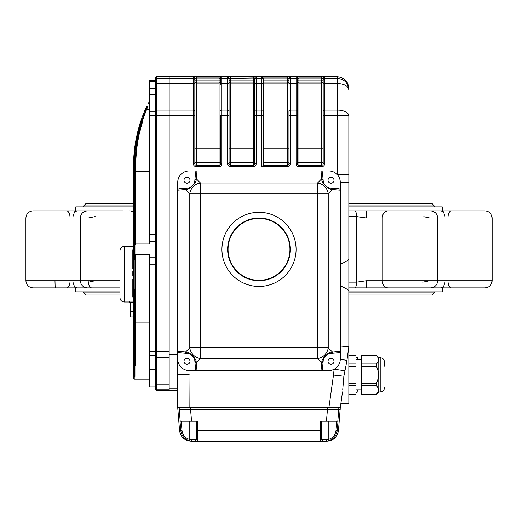 <?xml version="1.0" encoding="UTF-8"?>
<svg xmlns="http://www.w3.org/2000/svg" width="518" height="518" viewBox="0 0 518 518"><rect width="100%" height="100%" fill="white"/><g stroke="black" fill="none" stroke-linecap="round" stroke-linejoin="round"><path stroke-width="0.78" d="M474.63 287.872L449.682 287.872M395.24 210.878L366.323 210.878L366.362 218.007L356.727 216.608L356.727 282.142L366.362 280.743L492.1 280.743C491.679 285.075 489.303 287.451 484.971 287.872L451.333 287.872A7.129 3.38 -90 0 1 447.947 280.743L447.947 218.007A7.129 3.38 -90 0 1 451.333 210.878L426.197 210.878M426.197 287.872L451.333 287.872M68.318 287.872L43.37 287.872M119.975 280.743L70.053 280.743A7.129 3.38 90 0 1 66.667 287.872L33.029 287.872C28.697 287.451 26.321 285.075 25.9 280.743L25.9 218.007C26.321 213.675 28.697 211.299 33.029 210.878L91.803 210.878M66.667 287.872L91.803 287.872A7.129 3.6 90 0 1 88.202 280.743L94.263 282.045M119.975 287.872L87.464 287.872C83.133 287.451 80.756 285.075 80.335 280.743L80.335 218.007C80.756 213.675 83.133 211.299 87.464 210.878L122.76 210.878M474.63 210.878L441.278 210.878C443.032 212.607 442.366 208.094 445.033 216.621C442.366 208.094 443.032 212.607 441.278 210.878M484.971 287.872C489.303 287.451 491.679 285.075 492.1 280.743L492.1 218.007C491.679 213.675 489.303 211.299 484.971 210.878L451.333 210.878M68.318 210.878L43.37 210.878M442.23 287.872L442.23 291.867L348.834 291.867M119.975 291.867L75.77 291.867L75.77 287.872M442.23 210.878L442.23 206.883L348.834 206.883M133.521 206.883L75.77 206.883L75.77 210.878M395.24 287.872L348.834 287.872M484.971 210.878C489.303 211.299 491.679 213.675 492.1 218.007L437.665 218.007L437.665 280.743C437.244 285.075 434.867 287.451 430.536 287.872L366.323 287.872L366.362 280.743M430.536 210.878L388.306 210.878A7.129 6.067 90 0 0 382.239 218.007L437.665 218.007C437.244 213.675 434.867 211.299 430.536 210.878M348.834 210.878L388.306 210.878M95.163 216.608L88.202 218.007M422.837 282.142L429.798 280.743M429.798 218.007L423.737 216.705M340.274 264.277C345.525 261.901 348.374 260.263 348.834 259.363L348.834 290.721C348.381 289.821 345.532 288.183 340.274 285.806M348.834 262.205L348.834 220.856M342.715 389.827L343.868 376.21L346.743 361.668L348.834 346.775L348.834 403.373L340.876 403.373L342.489 391.906L340.274 407.653L342.489 391.906M177.726 354.636L169.166 354.636L169.166 76.839L337.425 76.839C344.302 77.564 348.109 81.371 348.834 88.254L348.834 89.821L348.627 87.665M348.614 87.594L346.438 82.854M287.516 165.248A1.425 1.425 0 0 0 288.947 163.817A1.425 1.425 0 0 1 287.516 165.248L287.516 166.673L261.849 166.673L263.28 165.248L287.516 165.248L287.516 80.905A1.425 0.369 180 0 0 288.947 80.536L288.947 79.876A1.425 1.425 0 0 1 290.371 78.451L296.076 78.451A1.425 1.425 0 0 1 297.5 79.876L297.5 163.817L296.076 163.817L296.076 77.059L298.925 76.949L298.925 165.248L321.743 165.248L321.743 80.905A1.425 0.369 180 0 0 323.167 80.536L323.167 79.876A1.425 1.425 0 0 1 324.592 78.451L337.425 78.451C344.282 79.066 348.083 82.854 348.834 89.821C348.083 85.91 344.282 83.78 337.425 83.43L337.425 76.839M348.834 115.799L348.834 182.355L348.834 174.812L337.425 174.812L337.425 110.094A11.409 5.704 0 0 1 348.834 115.799L324.592 115.799L324.592 163.817L323.167 163.817L323.167 78.483A1.425 1.425 0 0 1 324.592 77.059L321.743 76.949L321.749 78.011L298.925 78.011L297.5 78.483L297.5 81.585A1.425 1.418 180 0 0 298.925 83.003L321.743 83.003A1.425 1.418 180 0 0 323.167 81.585L323.167 115.799L324.592 115.799L324.592 110.094L337.425 110.094L337.425 83.43L324.592 83.43L324.592 110.094A1.425 0.712 0 0 0 323.167 110.807M340.274 345.979L348.834 346.775L346.866 360.761A11.409 0.719 8 0 0 340.274 359.168L340.274 182.355A11.409 11.409 0 0 0 328.872 170.953L321.011 170.953A1.515 1.425 85 0 1 322.449 172.345L323.193 180.899C321.982 182.699 328.438 189.206 330.322 188.034L338.882 188.779A1.515 1.425 -175 0 1 340.274 190.216L340.274 182.355L348.834 182.355L348.834 259.363M346.866 360.761L346.743 361.668M320.312 440.235A1.425 1.308 0.1 0 0 321.743 438.927L322.481 439.737A1.425 1.289 -90 0 1 321.186 441.161L320.312 440.235L320.318 421.199L338.008 421.199L337.166 430.749C336.435 435.988 333.469 439.368 328.282 440.876L321.186 441.161L327.078 441.161C333.508 440.572 337.296 437.101 338.442 430.749L340.274 407.653L328.898 407.653L333.475 375.064A0.991 0.991 180 0 0 333.339 375.058L334.149 369.282L344.735 370.771M333.475 375.064L343.868 376.21M188.966 370.577L189.128 407.653L177.726 407.653L177.726 374.559L189.128 375.058L333.339 375.058M189.128 374.391L177.726 374.559M177.739 359.719L177.771 360.204M177.836 360.755L177.92 361.273M178.043 361.849L178.192 362.406M178.568 363.481L179.034 364.478M179.901 365.876L180.212 366.284M180.245 366.33L180.581 366.725M181.786 367.897L182.245 368.266M184.058 369.386L184.512 369.599M185.043 369.82L185.509 369.988M185.58 370.014L186.648 370.305M187.814 370.5L188.94 370.577M323.122 180.024A1.425 1.34 175 0 0 321.697 178.807L321.011 170.953L189.128 170.953L196.989 170.953L196.303 178.807A1.425 1.34 -175 0 0 194.878 180.024L195.551 172.345A1.515 1.425 95 0 1 196.989 170.953L189.128 170.953A11.409 11.409 0 0 0 177.726 182.355L177.726 351.314L185.58 352A1.425 1.34 95 0 0 186.797 353.418L179.118 352.745A1.515 1.425 -175 0 1 177.726 351.314L177.726 374.391M287.995 78.037L288.351 78.095M288.947 115.799L288.947 110.807A1.425 0.712 0 0 1 290.371 110.094L290.371 163.817L288.947 163.817L288.947 115.799L297.5 115.799L297.5 81.585M169.166 83.43L193.408 83.43A1.425 0.712 0 0 1 194.833 84.149L194.833 163.817L193.408 163.817L193.408 77.059L196.257 76.949L196.257 165.248L219.075 165.248L219.075 83.003A1.425 1.418 180 0 0 220.5 81.585L220.5 84.149A1.425 0.712 0 0 1 221.924 83.43L227.629 83.43A1.425 0.712 0 0 1 229.053 84.149L229.053 163.817L227.629 163.817L227.629 77.059L230.484 76.949L230.484 165.248L253.296 165.248L253.296 80.905A1.425 0.369 180 0 0 254.72 80.536L254.72 78.483A1.425 1.425 0 0 1 256.151 77.059L253.296 76.949L253.296 78.011L229.118 78.347M253.775 78.037L254.124 78.095M227.629 77.059A1.425 1.425 -0 0 1 229.053 78.483L229.053 80.536A1.425 0.369 180 0 0 230.484 80.905L253.296 80.905L253.296 78.011L254.72 78.483M193.408 77.059A1.425 1.425 -0 0 1 194.833 78.483L194.833 80.536L194.891 78.347M155.62 389.827L155.62 388.396L155.62 389.827L156.332 390.54L167.029 390.54L167.029 351.586L169.166 351.586L169.166 115.799L194.833 115.799L194.833 81.585A1.425 1.418 180 0 0 196.257 83.003L219.075 83.003L219.075 80.905A1.425 0.369 180 0 0 220.5 80.536L220.5 78.483A1.425 1.425 0 0 1 221.924 77.059L219.075 76.949L219.075 78.011L196.257 78.011L194.833 78.483M219.548 78.037L219.904 78.095M322.215 78.037L322.572 78.095M296.076 77.059A1.425 1.425 -0 0 1 297.5 78.483L297.597 78.309M288.947 78.483L287.516 78.011L287.516 76.949L290.371 77.059A1.425 1.425 0 0 0 288.947 78.483L288.947 84.149A1.425 0.712 0 0 1 290.371 83.43L296.076 83.43A1.425 0.712 0 0 1 297.5 84.149L297.5 80.536A1.425 0.369 180 0 0 298.925 80.905L321.743 80.905L321.743 78.011L323.167 78.483L323.167 79.876M297.5 79.876L297.5 78.483M321.743 165.248A1.425 1.425 0 0 0 323.167 163.817A1.425 1.425 0 0 1 321.743 165.248L321.743 166.673A2.849 2.849 0 0 0 324.592 163.817M296.076 163.817A2.849 2.849 0 0 0 298.925 166.673L298.925 165.248A1.425 1.425 0 0 1 297.5 163.817M261.849 166.673L261.849 76.949L263.215 78.011A1.554 1.502 180 0 1 263.28 78.432L263.28 165.248M254.72 84.149L254.72 79.876A1.425 1.425 0 0 1 256.151 78.451L256.151 163.817L254.72 163.817L254.72 84.149A1.425 0.712 0 0 1 256.151 83.43L261.849 83.43A1.425 0.712 0 0 1 263.28 84.149M220.5 163.817L221.924 163.817A2.849 2.849 0 0 1 219.075 166.673L219.075 165.248A1.425 1.425 0 0 0 220.5 163.817L220.5 115.799L229.053 115.799L229.053 80.536M256.151 163.817A2.849 2.849 0 0 1 253.296 166.673L253.296 165.248A1.425 1.425 0 0 0 254.72 163.817M227.629 163.817A2.849 2.849 0 0 0 230.484 166.673L230.484 165.248A1.425 1.425 0 0 1 229.053 163.817M220.5 78.483L220.5 79.876L220.5 78.483L219.075 78.011L219.075 80.905L196.257 80.905A1.425 0.369 180 0 1 194.833 80.536L194.833 81.585M220.5 84.149L220.5 79.876A1.425 1.425 0 0 1 221.924 78.451L221.924 163.817M193.408 163.817A2.849 2.849 0 0 0 196.257 166.673L196.257 165.248A1.425 1.425 0 0 1 194.833 163.817M177.726 359.168L177.726 351.314L177.726 359.168A11.409 11.409 0 0 0 189.128 370.577L196.989 370.577A1.515 1.425 85 0 1 195.551 369.185L194.807 360.625C196.018 358.825 189.562 352.324 187.678 353.496L186.797 353.418M324.773 356.552A7.841 7.841 0 0 0 323.193 360.625A1.425 1.321 5 0 1 321.892 361.823L321.697 362.717L317.502 358.521L200.498 358.521A11.409 10.14 45 0 1 189.782 347.798L185.58 352L186.48 352.195C189.025 351.444 196.879 359.35 196.108 361.823L196.989 370.577L189.128 370.577L328.872 370.577A11.409 11.409 0 0 0 340.274 359.168L340.274 351.314A1.515 1.425 175 0 1 338.882 352.745L330.322 353.496C328.529 352.285 322.021 358.734 323.193 360.625L322.449 369.185A1.515 1.425 95 0 1 321.011 370.577L321.697 362.717A1.425 1.34 5 0 0 323.122 361.506M169.166 354.636L169.166 384.123L169.166 357.29L167.029 357.29L167.029 76.839L156.332 76.839L155.62 77.551L155.62 85.25M177.726 390.54L169.166 390.54L169.166 384.123L167.029 384.123L167.029 357.29L156.332 357.29A0.712 0.356 180 0 1 155.62 356.928L155.62 83.612A0.712 0.356 180 0 1 156.332 83.256L156.332 110.094A0.712 0.356 180 0 0 155.62 110.451M263.215 78.011L287.516 78.011L287.516 80.905L263.28 80.905L263.28 115.799L254.72 115.799M263.28 78.432L263.28 79.876A1.425 1.425 0 0 0 261.849 78.451L256.151 78.451L256.151 77.059M189.128 407.653L328.898 407.653M348.834 290.721L348.834 346.775M133.521 271.503L132.809 271.503L132.809 275.777L133.521 275.777M132.809 271.62L133.521 271.62M132.809 273.582L133.521 273.582M132.809 275.544L133.521 275.544M133.521 249.851L132.809 249.851L132.809 269.056L133.521 269.056M132.809 268.79L133.521 268.79M133.521 297.099L132.809 297.099L132.809 279.312L133.521 279.312M132.809 279.578L133.521 279.578M132.809 288.727L133.521 288.727M132.809 289.225L133.521 289.225M134.233 364.497L134.945 365.443L134.945 376.508L134.233 375.757L134.233 289.005L134.945 289.005M133.521 375.757L134.233 376.508L134.233 379.131L133.521 378.418L133.521 310.256L134.233 310.256L134.233 375.757M145.927 109.771A0.712 0.583 23.4 0 1 146.588 109.453L142.197 121.044L141.33 121.872L145.927 109.771L147.332 106.637L148.038 106.158L146.588 109.453L148.038 106.158L147.254 106.158C149.482 101.386 149.482 101.386 147.254 106.158L146.549 106.63A142.592 142.592 0 0 0 133.521 166.181L133.521 238.112L134.233 238.112M148.517 103.445L148.931 102.577L148.29 102.991M136.117 148.018A141.168 141.168 0 0 1 136.992 142.249L134.945 166.181C135.295 149.074 137.671 134.304 142.081 121.872L142.942 121.05C138.435 133.754 136.001 148.783 135.658 166.129L135.658 243.991L149.916 243.991L149.203 243L149.203 81.119L149.916 80.407L155.62 80.407L155.62 81.365L149.916 81.365A0.712 0.712 180 0 0 149.203 82.077L149.203 96.801M149.203 371.529L149.203 255.75L149.916 254.759L135.658 254.759L135.658 322.099L134.945 322.099L134.945 253.885L135.658 254.759M134.233 379.131L149.203 379.131L149.203 386.26L149.203 370.577M149.203 386.26L149.916 386.972L155.62 386.972L155.62 388.396L155.62 356.928M149.203 322.099L135.658 322.099L135.658 365.443L134.945 364.497L134.945 322.099M137.782 141.556L138.733 136.629M140.151 130.555L140.482 129.299M141.142 126.897L142.029 123.906M139.271 131.494L138.047 136.758A141.168 141.168 0 0 1 139.271 131.494M135.658 243.991L134.945 244.865L134.945 166.181A141.168 141.168 0 0 1 135.476 153.943M155.62 382.129L155.62 386.014L149.916 386.014L149.916 386.972M134.945 259.369L134.233 259.369L134.233 166.181A141.88 141.88 0 0 1 141.33 121.872M149.203 243L149.203 234.557L149.916 234.557L149.916 241.615A0.712 0.706 180 0 1 149.203 240.909M142.191 121.05L142.942 121.05M155.62 379.001L149.203 378.995L149.203 355.147A0.712 0.356 0 0 0 149.916 355.503L149.916 386.014A0.712 0.712 -0 0 1 149.203 385.301M135.658 365.443L134.945 365.443M134.945 376.508L134.233 376.508M134.945 253.885L134.945 244.865M133.521 310.256L133.521 238.112M156.332 76.839L156.332 83.256L167.029 83.256L167.029 110.094L156.332 110.094L156.332 351.586L167.029 351.586L167.029 110.094L169.166 110.094L169.166 83.256L167.029 83.256L167.029 76.839L169.166 76.839M169.166 390.54L167.029 390.54L167.029 384.123L156.332 384.123A0.712 0.356 180 0 1 155.62 383.767M259 212.302A37.076 37.076 0 0 0 226.89 267.91A37.076 37.076 0 0 0 291.11 267.91A37.076 37.076 0 0 0 259 212.302M259 218.007A31.371 31.371 0 0 0 231.831 265.061A31.371 31.371 0 0 0 286.169 265.061A31.371 31.371 0 0 0 259 218.007M331.203 188.105A1.425 1.34 95 0 1 332.42 189.53L331.52 189.335C328.975 190.087 321.121 182.181 321.892 179.707L321.697 178.807L317.502 183.009A11.409 10.14 -135 0 1 328.218 193.726L328.218 347.798L332.42 352A1.425 1.34 85 0 1 331.203 353.418M326.256 186.454A7.841 7.841 0 0 0 330.322 188.034A1.425 1.321 95 0 1 331.52 189.335M322.449 172.345L323.193 180.899A1.425 1.321 175 0 0 321.892 179.707M186.797 188.105L179.118 188.779A1.515 1.425 175 0 0 177.726 190.216L177.726 182.355L177.726 190.216L185.58 189.53L189.782 193.726L200.498 193.726L200.498 347.798L189.782 347.798L189.782 193.726A11.409 10.14 -45 0 1 200.498 183.009L196.303 178.807L196.108 179.707C196.859 182.245 188.953 190.106 186.48 189.335L185.58 189.53A1.425 1.34 -95 0 1 186.797 188.105L187.678 188.034C189.471 189.245 195.979 182.789 194.807 180.899L194.878 180.024M186.48 189.335A1.425 1.321 -95 0 1 187.678 188.034A7.841 7.841 0 0 0 191.382 186.72M196.108 179.707A1.425 1.321 -175 0 0 194.807 180.899A7.841 7.841 0 0 1 193.227 184.971M340.274 182.355L340.274 190.216L332.42 189.53L328.218 193.726L200.498 193.726L200.498 183.009L317.502 183.009L317.502 347.798L328.218 347.798A11.409 10.14 -45 0 1 317.502 358.521L317.502 347.798L200.498 347.798L200.498 358.521L196.303 362.717A1.425 1.34 175 0 1 194.878 361.506M196.108 361.823A1.425 1.321 175 0 1 194.807 360.625A7.841 7.841 0 0 0 193.492 356.921M186.48 352.195A1.425 1.321 95 0 0 187.678 353.496A7.841 7.841 0 0 1 191.744 355.076M321.892 361.823C321.141 359.278 329.047 351.418 331.52 352.195A1.425 1.321 85 0 1 330.322 353.496L338.882 352.745M331.52 352.195L340.274 351.314L340.274 359.168M195.551 369.185L194.807 360.625M193.331 356.688A7.841 7.841 0 0 0 192.961 356.222M192.56 355.788A7.841 7.841 0 0 0 192.165 355.419M186.992 358.314A2.991 2.991 0 0 0 184 361.311A2.991 2.991 0 0 0 186.992 364.303A2.991 2.991 0 0 0 189.983 361.311A2.991 2.991 0 0 0 186.992 358.314M192.884 185.392A7.841 7.841 0 0 1 192.515 185.787M192.081 186.189A7.841 7.841 0 0 1 191.615 186.558M195.551 172.345L194.807 180.899M186.992 177.221A2.991 2.991 0 0 0 184 180.219A2.991 2.991 0 0 0 186.992 183.21A2.991 2.991 0 0 0 189.983 180.219A2.991 2.991 0 0 0 186.992 177.221M323.193 180.899A7.841 7.841 0 0 0 324.508 184.609M324.669 184.842A7.841 7.841 0 0 0 325.039 185.308M325.44 185.742A7.841 7.841 0 0 0 325.835 186.111M331.008 177.221A2.991 2.991 0 0 0 328.017 180.219A2.991 2.991 0 0 0 331.008 183.21A2.991 2.991 0 0 0 334 180.219A2.991 2.991 0 0 0 331.008 177.221M325.116 356.131A7.841 7.841 0 0 1 325.485 355.743M325.919 355.342A7.841 7.841 0 0 1 326.385 354.972M326.618 354.811A7.841 7.841 0 0 1 330.322 353.496M331.008 358.314A2.991 2.991 0 0 0 328.017 361.311A2.991 2.991 0 0 0 331.008 364.303A2.991 2.991 0 0 0 334 361.311A2.991 2.991 0 0 0 331.008 358.314M325.744 441.161A1.425 0.589 -90 0 0 326.334 439.737L328.218 439.491L328.282 440.876L329.552 440.514M332.932 438.642L334.667 436.92M334.686 436.901L335.165 436.26M188.397 440.494L189.718 440.876C184.531 439.368 181.565 435.988 180.834 430.749L179.992 421.199L197.682 421.199L197.688 440.235L196.814 441.161L192.256 441.161L197.41 440.993M184.337 438.008L186.24 439.465M191.666 439.737A1.425 0.589 -90 0 0 192.256 441.161L189.718 440.876L189.782 439.491L195.519 439.737L196.257 438.927L196.257 421.199L196.257 430.626L321.743 430.626L321.743 438.927M321.186 441.161L196.814 441.161A1.425 1.289 -90 0 1 195.519 439.737M197.688 440.235A1.425 1.308 179.9 0 1 196.257 438.927L196.257 438.927M192.256 441.161L190.922 441.161C184.492 440.572 180.704 437.101 179.558 430.749L177.726 407.653M190.773 421.199L188.416 421.199M180.199 421.199L179.228 409.79L190.585 409.79L191.556 421.199M326.444 421.199L327.415 409.79L190.585 409.79L190.63 407.653L327.37 407.653L327.37 409.79L190.63 409.79M327.37 409.79L338.772 409.79L337.801 421.199M338.778 409.79L340.274 409.79L338.772 409.79L338.778 407.653M133.521 246.38L124.249 246.38L124.249 301.994L129.241 301.994L129.241 301.139L130.633 302.525L130.666 311.253L133.521 311.253M133.514 316.964L130.666 316.964L130.666 311.253M119.975 274.151L119.975 297.714L119.975 274.151M348.834 355.128L355.963 355.128L355.963 394.586L348.834 394.586M376.489 383.294L376.489 385.761C379.021 388.571 379.021 391.381 376.489 394.204L361.668 394.204L361.668 394.586L376.159 394.586L378.775 391.964L378.775 357.744L376.159 355.128L361.668 355.128L361.668 363.947L376.489 363.947L376.489 366.42C379.021 372.028 379.021 377.654 376.489 383.294L361.668 383.294L361.668 394.204M361.668 355.51L376.489 355.51C379.021 358.314 379.021 361.13 376.489 363.947M376.489 366.42L361.668 366.42L361.668 363.947M384.479 387.691C384.226 390.287 382.802 391.712 380.206 391.964L380.206 357.744C382.802 357.996 384.226 359.421 384.479 362.024L384.479 366.084M361.668 366.42L361.668 383.294M380.206 391.964L378.775 391.964M357.388 359.88L357.388 357.673L357.388 359.88M357.388 389.827L357.103 392.32L357.103 389.827M355.963 357.388L357.388 357.673M228.056 249.378A30.944 30.944 0 0 0 274.469 276.172A30.944 30.944 0 0 0 274.469 222.578A30.944 30.944 0 0 0 228.056 249.378M133.521 218.007L25.9 218.007C26.321 213.675 28.697 211.299 33.029 210.878M25.9 218.007L25.9 280.743L70.053 280.743L70.053 218.007A7.129 3.38 90 0 0 66.667 210.878M388.306 287.872A7.129 6.067 90 0 1 382.239 280.743L382.239 218.007L366.362 218.007M348.834 216.608L356.727 216.608A7.129 3.743 90 0 0 355.206 210.878M355.206 287.872A7.129 3.743 90 0 0 356.727 282.142L348.834 282.142M129.694 210.878A7.129 6.067 90 0 1 133.521 212.471M54.973 280.743L55.18 287.872M434.388 291.867L434.388 292.864L348.834 292.864M119.975 292.864L83.612 292.864L85.748 295.007L119.975 295.007M427.259 203.749L348.834 203.749L432.252 203.749L434.388 205.886L348.834 205.886M133.521 205.886L83.612 205.886L85.748 203.749L133.521 203.749L90.741 203.749M298.925 76.949L321.743 76.949M324.592 77.059L324.592 83.43A1.425 0.712 0 0 0 323.167 84.149M290.371 77.059L290.371 110.094L296.076 110.094A1.425 0.712 0 0 1 297.5 110.807M297.5 148.135L323.167 148.135M297.5 162.393L323.167 162.393M321.743 166.673L298.925 166.673M261.849 76.949L287.516 76.949M254.72 110.807A1.425 0.712 0 0 1 256.151 110.094L261.849 110.094A1.425 0.712 0 0 1 263.28 110.807M263.28 83.003L287.516 83.003A1.425 1.418 180 0 0 288.947 81.585M263.28 148.135L288.947 148.135M263.28 162.393L288.947 162.393M287.516 166.673A2.849 2.849 0 0 0 290.371 163.817M230.484 76.949L253.296 76.949M221.924 77.059L221.924 78.451L227.629 78.451A1.425 1.425 0 0 1 229.053 79.876M229.053 81.585A1.425 1.418 180 0 0 230.484 83.003L253.296 83.003A1.425 1.418 180 0 0 254.72 81.585M229.053 148.135L254.72 148.135M220.5 110.807A1.425 0.712 0 0 1 221.924 110.094L227.629 110.094A1.425 0.712 0 0 1 229.053 110.807M229.053 162.393L254.72 162.393M253.296 166.673L230.484 166.673M196.257 76.949L219.075 76.949M169.166 78.451L193.408 78.451A1.425 1.425 0 0 1 194.833 79.876M194.833 148.135L220.5 148.135M169.166 110.094L193.408 110.094A1.425 0.712 0 0 1 194.833 110.807M194.833 162.393L220.5 162.393M219.075 166.673L196.257 166.673M177.726 383.948L169.166 383.948M177.726 388.934L169.166 388.934M155.62 241.615L149.916 241.615L149.916 243.991M149.916 80.407L149.916 115.799L149.203 115.799M169.166 115.799L149.916 115.799L149.916 234.557L155.62 234.557M155.62 111.875L149.916 111.875A0.712 0.356 180 0 0 149.203 112.231M155.62 97.993L149.916 97.993A0.712 0.356 180 0 0 149.203 98.349M155.62 88.377L149.203 88.39M149.203 257.841A0.712 0.706 0 0 1 149.916 257.135L149.916 355.503L155.62 355.503M149.916 254.759L149.916 257.135L155.62 257.135M149.203 264.193L155.62 264.193M149.203 351.586L156.332 351.586L156.332 390.54M149.203 369.036A0.712 0.356 0 0 0 149.916 369.392L155.62 369.392M149.203 171.665L134.945 171.665M135.658 166.129L134.945 166.181M169.166 389.109L156.332 389.109A0.712 0.712 180 0 1 155.62 388.396M169.166 78.27L156.332 78.27A0.712 0.712 180 0 0 155.62 78.982M149.916 88.377L152.771 88.377M146.588 109.453L149.203 109.453M321.743 421.199L321.743 430.626L321.743 421.199M322.481 439.737L326.334 439.737M338.442 430.749L335.994 430.626L336.823 421.199M328.218 421.199L328.218 439.491C332.731 438.202 335.321 435.243 335.994 430.626M179.558 430.749L182.006 430.626C182.679 435.243 185.269 438.202 189.782 439.491L189.782 421.199M181.177 421.199L182.006 430.626M179.222 409.79L179.222 407.653M133.521 302.525L130.633 302.525M129.241 301.139L133.521 301.139M348.834 394.204L355.963 394.204M355.963 355.51L348.834 355.51M348.834 363.947L355.963 363.947M355.963 366.42L348.834 366.42M348.834 383.294L355.963 383.294M355.963 385.761L348.834 385.761M376.489 385.761L361.668 385.761M357.103 359.88L357.103 357.388M74.301 212.477L74.08 212.801M72.967 216.621C75.712 207.996 74.767 212.762 76.722 210.878M72.967 282.129C75.634 290.656 74.968 286.143 76.722 287.872L75.654 287.587M25.9 280.743C26.321 285.075 28.697 287.451 33.029 287.872M442.022 287.736L442.896 287.179M445.033 282.129C442.288 290.753 443.233 285.988 441.278 287.872M434.388 292.864L432.252 295.007L348.834 295.007M83.612 205.886L83.612 206.883M434.388 205.886L434.388 206.883M83.612 291.867L83.612 292.864M155.62 94.425L149.916 94.425L149.203 95.137M155.62 372.954L149.916 372.954L149.203 372.241M147.332 106.637L146.95 107.472M129.241 301.994L130.666 303.418M124.249 246.38C121.652 246.633 120.228 248.057 119.975 250.66M124.249 301.994C121.652 301.735 120.228 300.31 119.975 297.714M361.668 359.88L355.963 359.88M361.668 389.827L355.963 389.827M380.206 357.744L378.775 357.744M355.963 392.32L357.103 392.32"/></g></svg>
